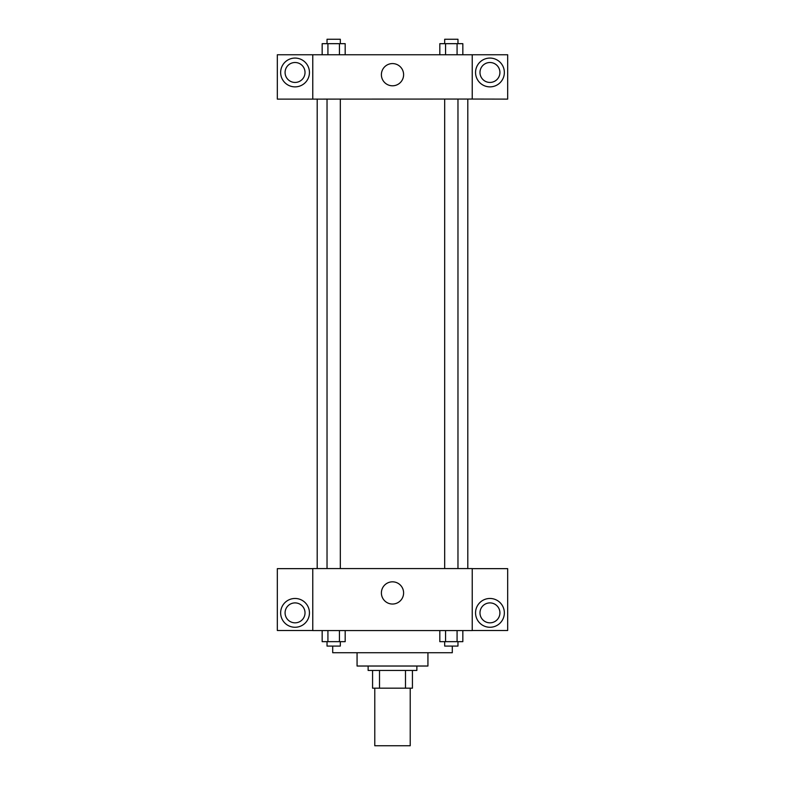 <?xml version="1.0" encoding="UTF-8"?>
<svg xmlns="http://www.w3.org/2000/svg" width="785" height="785" viewBox="0 0 785 785"><rect width="100%" height="100%" fill="white"/><g stroke="black" fill="none" stroke-linecap="round" stroke-linejoin="round"><path stroke-width="1.18" d="M374.779 688.17L374.779 745.75L410.221 745.75L410.221 688.17M405.492 670.449L405.492 688.17L372.571 688.17L372.571 670.449M405.492 688.17L412.429 688.17L412.429 670.449L412.429 688.17M416.864 666.023L416.864 670.449L368.136 670.449L368.136 666.023M379.508 670.449L379.508 688.17M427.933 652.727L427.933 666.023L357.067 666.023L357.067 652.727M452.297 646.084L452.297 652.727L332.703 652.727L332.703 646.084M472.227 630.581L312.773 630.581L312.773 568.576L472.227 568.576L472.227 630.581M295.052 627.264A14.395 14.395 0 0 1 282.58 605.667A14.395 14.395 0 0 1 307.514 605.667A14.395 14.395 0 0 1 295.052 627.264M312.773 630.512L277.331 630.512L277.331 568.644L312.773 568.644M285.083 612.869A9.97 9.97 0 0 1 295.052 602.9A9.97 9.97 0 0 1 305.022 612.869A9.97 9.97 0 0 1 295.052 622.829A9.97 9.97 0 0 1 285.083 612.869M392.5 604.038A11.108 11.108 0 0 1 382.884 587.376A11.108 11.108 0 0 1 402.116 587.376A11.108 11.108 0 0 1 392.5 604.038M489.948 627.264A14.395 14.395 0 0 1 477.486 605.667A14.395 14.395 0 0 1 502.42 605.667A14.395 14.395 0 0 1 489.948 627.264M472.227 630.512L507.669 630.512L507.669 568.644L472.227 568.644M479.978 612.869A9.97 9.97 0 0 1 489.948 602.9A9.97 9.97 0 0 1 499.917 612.869A9.97 9.97 0 0 1 489.948 622.829A9.97 9.97 0 0 1 479.978 612.869M467.801 99.047L467.801 568.576M444.683 568.576L444.683 99.047M340.317 99.047L340.317 568.576M472.227 99.047L507.669 99.116L507.669 54.754L472.227 54.754L472.227 99.047L312.773 99.116L277.331 99.116L277.331 54.754L312.773 54.754L312.773 99.047M305.022 72.475A9.97 9.97 0 0 1 295.052 82.435A9.97 9.97 0 0 1 285.083 72.475A9.97 9.97 0 0 1 295.052 62.506A9.97 9.97 0 0 1 305.022 72.475M295.052 86.87A14.395 14.395 0 0 1 282.58 65.273A14.395 14.395 0 0 1 307.514 65.273A14.395 14.395 0 0 1 295.052 86.87M499.917 72.475A9.97 9.97 0 0 1 484.963 81.1A9.97 9.97 0 0 1 484.963 63.84A9.97 9.97 0 0 1 499.917 72.475M489.948 86.87A14.395 14.395 0 0 1 477.486 65.273A14.395 14.395 0 0 1 502.42 65.273A14.395 14.395 0 0 1 489.948 86.87M472.227 54.754L312.773 54.754M381.392 74.683A11.108 11.108 0 0 1 398.054 65.067A11.108 11.108 0 0 1 398.054 84.309A11.108 11.108 0 0 1 381.392 74.683M462.836 54.754L462.836 43.675L439.816 43.675L439.816 54.754M457.076 43.675L457.076 54.754M445.566 43.675L445.566 54.754M444.683 43.675L444.683 39.25L457.969 39.25L457.969 43.675M345.184 54.754L345.184 43.675L322.164 43.675L322.164 54.754M339.434 43.675L339.434 54.754M327.924 43.675L327.924 54.754M327.031 43.675L327.031 39.25L340.317 39.25L340.317 43.675M462.836 630.581L462.836 641.659L439.816 641.659L439.816 630.581M457.076 630.581L457.076 641.659M445.566 630.581L445.566 641.659M457.969 641.659L457.969 646.084L444.683 646.084L444.683 641.659M345.184 630.581L345.184 641.659L322.164 641.659L322.164 630.581M339.434 630.581L339.434 641.659M327.924 630.581L327.924 641.659M340.317 641.659L340.317 646.084L327.031 646.084L327.031 641.659M317.199 99.047L317.199 568.576M457.969 568.576L457.969 99.047M327.031 99.047L327.031 568.576"/></g></svg>

